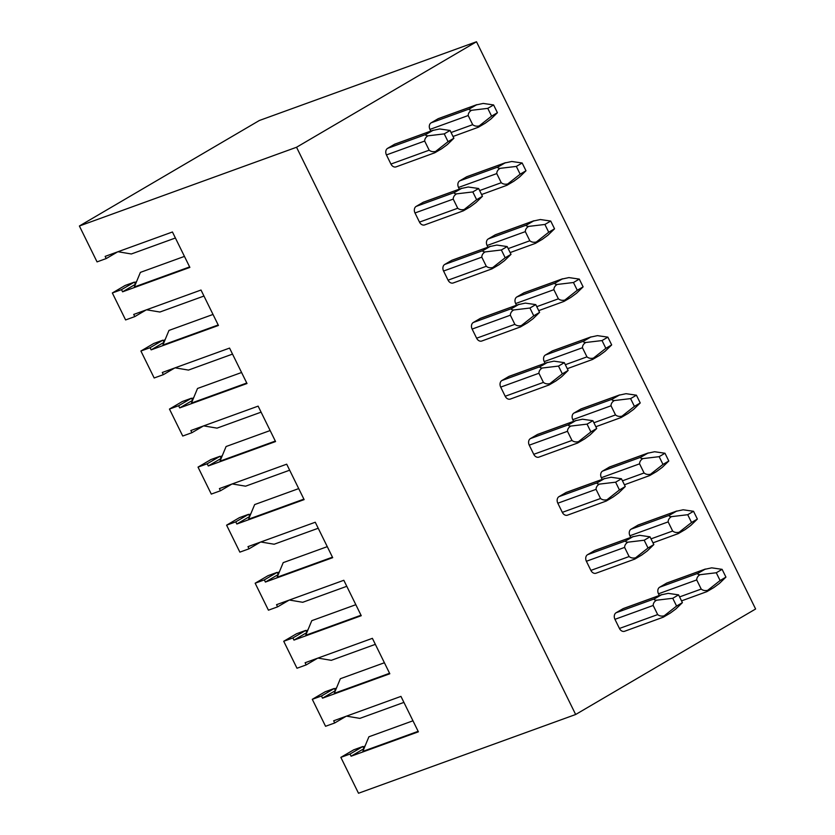 <?xml version="1.0" encoding="UTF-8"?>
<svg xmlns="http://www.w3.org/2000/svg" width="835" height="835" viewBox="0 0 835 835"><rect width="100%" height="100%" fill="white"/><g stroke="black" fill="none" stroke-linecap="round" stroke-linejoin="round"><path stroke-width="1.25" d="M476.493 41.75L259.341 120.501L79.388 226.003L296.54 147.252L476.493 41.75L755.612 608.997L575.659 714.499L358.507 793.25L340.847 757.366L353.706 749.83L362.881 746.5L363.945 748.671L351.097 756.207L350.032 754.036L340.847 757.366M79.388 226.003L97.048 261.887L106.222 258.558L105.147 256.387L172.438 231.984L189.869 267.409L122.578 291.812L121.513 289.641L112.339 292.97L125.605 319.941L134.779 316.611L133.715 314.44L201.005 290.037L218.436 325.462L151.145 349.865L150.081 347.694L140.906 351.024L154.172 377.984L163.347 374.664L162.282 372.483L229.562 348.091L247.003 383.515L179.713 407.908L178.638 405.737L169.463 409.067L182.74 436.037L191.914 432.707L190.839 430.536L258.13 406.134L275.56 441.558L208.27 465.961L207.205 463.79L198.031 467.12L211.297 494.09L220.471 490.761L219.407 488.59L286.697 464.187L304.128 499.612L236.837 524.015L235.773 521.844L226.598 525.173L239.864 552.133L249.039 548.814L247.974 546.643L315.265 522.24L332.695 557.665L265.405 582.058L264.33 579.887L255.155 583.216L268.432 610.187L277.606 606.857L276.542 604.686L343.822 580.283L361.252 615.708L293.972 640.111L292.897 637.94L283.723 641.27L296.989 668.24L306.174 664.91L305.099 662.74L372.389 638.337L389.82 673.761L322.529 698.164L321.465 695.993L312.29 699.323L325.556 726.283L334.731 722.964L333.666 720.793L400.957 696.39L418.387 731.815L351.097 756.207M134.654 282.679L136.585 281.552M112.339 292.97L125.187 285.434L134.372 282.105L135.437 284.276L122.578 291.812M163.211 340.732L165.142 339.605M140.906 351.024L153.755 343.488L162.929 340.158L164.004 342.329L151.145 349.865M191.779 398.786L193.71 397.648M169.463 409.067L182.322 401.531L191.497 398.201L192.561 400.372L179.713 407.908M220.346 456.828L222.277 455.701M198.031 467.12L210.879 459.584L220.064 456.254L221.129 458.425L208.27 465.961M248.913 514.882L250.844 513.755M226.598 525.173L239.447 517.637L248.621 514.308L249.696 516.479L236.837 524.015M277.47 572.935L279.401 571.798M255.155 583.216L268.014 575.68L277.189 572.351L278.253 574.522L265.405 582.058M306.038 630.989L307.969 629.851M283.723 641.27L296.582 633.734L305.756 630.404L306.821 632.575L293.972 640.111M334.605 689.032L336.536 687.904M312.29 699.323L325.139 691.787L334.313 688.457L335.388 690.628L322.529 698.164M363.162 747.085L365.093 745.947M296.54 147.252L575.659 714.499M430.797 131.085L429.962 129.394A5.114 3.945 -109.9 0 1 431.142 122.818L437.999 118.8A5.114 3.945 -109.9 0 1 438.5 118.56L476.868 104.646L469.374 108.947C468.873 109.729 469.583 110.178 471.504 110.303C469.322 111.629 468.216 113.372 468.195 115.533L472.693 124.676C474.478 126.095 476.639 126.513 479.186 125.908L491.596 116.128L497.42 112.715L493.6 104.949L487.765 108.362L491.596 116.128M463.404 210.806L424.671 224.907A5.114 3.945 -109.9 0 1 419.494 222.11L414.995 212.967A5.114 3.945 -109.9 0 1 416.174 206.391L423.032 202.373A5.114 3.945 -109.9 0 1 423.543 202.133L461.901 188.219L454.407 192.52C453.906 193.302 454.616 193.751 456.536 193.866C454.355 195.202 453.248 196.945 453.228 199.106L457.726 208.249C459.511 209.668 461.671 210.076 464.218 209.481L463.404 210.806L470.262 206.788L475.919 202.613L482.453 196.288L478.632 188.512L472.808 191.935L476.628 199.701L482.453 196.288M459.365 189.138L458.53 187.447A5.114 3.945 -109.9 0 1 459.709 180.861L466.567 176.843A5.114 3.945 -109.9 0 1 467.068 176.613L505.436 162.7L497.942 167C497.43 167.772 498.14 168.221 500.071 168.346C497.879 169.682 496.783 171.425 496.762 173.586L501.261 182.719C503.046 184.149 505.206 184.556 507.753 183.951L520.153 174.181L525.987 170.768L522.157 162.992L516.333 166.415L520.153 174.181M491.972 268.86L453.238 282.961A5.114 3.945 -109.9 0 1 448.061 280.163L443.562 271.02A5.114 3.945 -109.9 0 1 444.742 264.434L451.599 260.416A5.114 3.945 -109.9 0 1 452.1 260.186L490.469 246.273L482.974 250.573C482.463 251.345 483.173 251.794 485.104 251.919C482.922 253.245 481.816 254.999 481.795 257.159L486.294 266.292C488.078 267.722 490.239 268.129 492.786 267.524L491.972 268.86L498.829 264.841L504.486 260.666L511.02 254.341L507.189 246.565L501.365 249.978L505.196 257.754L511.02 254.341M487.932 247.191L487.097 245.5A5.114 3.945 -109.9 0 1 488.277 238.914L495.124 234.896A5.114 3.945 -109.9 0 1 495.635 234.656L533.993 220.743L526.509 225.053C525.998 225.826 526.708 226.275 528.639 226.4C526.447 227.725 525.34 229.468 525.33 231.629L529.828 240.772C531.603 242.202 533.774 242.609 536.31 242.004L548.72 232.234L554.544 228.811L550.724 221.045L544.9 224.458L548.72 232.234M520.539 326.902L481.795 341.014A5.114 3.945 -109.9 0 1 476.628 338.206L472.13 329.073A5.114 3.945 -109.9 0 1 473.309 322.487L480.167 318.469A5.114 3.945 -109.9 0 1 480.668 318.229L519.026 304.316L511.542 308.626C511.03 309.399 511.74 309.848 513.671 309.973C511.479 311.298 510.383 313.041 510.362 315.202L514.861 324.345C516.646 325.775 518.806 326.182 521.343 325.577L520.539 326.902L527.386 322.884L533.054 318.719L539.587 312.384L535.757 304.618L529.933 308.031L533.753 315.807L539.587 312.384M516.489 305.245L515.654 303.543A5.114 3.945 -109.9 0 1 516.834 296.968L523.691 292.949A5.114 3.945 -109.9 0 1 524.203 292.709L562.56 278.796L555.066 283.096C554.565 283.879 555.275 284.328 557.196 284.453C555.014 285.779 553.908 287.522 553.887 289.682L558.385 298.826C560.17 300.245 562.331 300.663 564.878 300.057L577.288 290.277L583.112 286.864L579.292 279.099L573.457 282.512L577.288 290.277M549.096 384.956L510.362 399.057A5.114 3.945 -109.9 0 1 505.196 396.26L500.697 387.116A5.114 3.945 -109.9 0 1 501.866 380.541L508.724 376.522A5.114 3.945 -109.9 0 1 509.235 376.282L547.593 362.369L540.099 366.669C539.598 367.452 540.308 367.901 542.228 368.016C540.047 369.352 538.94 371.095 538.919 373.255L543.418 382.399C545.203 383.818 547.363 384.236 549.91 383.63L549.096 384.956L555.953 380.937L561.611 376.762L568.144 370.437L564.324 362.661L558.5 366.085L562.32 373.85L568.144 370.437M545.057 363.288L544.222 361.597A5.114 3.945 -109.9 0 1 545.401 355.021L552.259 350.992A5.114 3.945 -109.9 0 1 552.76 350.763L591.128 336.849L583.634 341.15C583.122 341.922 583.832 342.371 585.763 342.496C583.571 343.832 582.475 345.575 582.454 347.736L586.953 356.869C588.738 358.298 590.898 358.706 593.445 358.1L605.845 348.331L611.679 344.918L607.849 337.142L602.025 340.565L605.845 348.331M577.663 443.009L538.93 457.11A5.114 3.945 -109.9 0 1 533.753 454.313L529.254 445.17A5.114 3.945 -109.9 0 1 530.434 438.584L537.291 434.565A5.114 3.945 -109.9 0 1 537.792 434.336L576.16 420.423L568.666 424.723C568.155 425.495 568.875 425.944 570.796 426.069C568.614 427.395 567.508 429.148 567.487 431.309L571.985 440.442C573.77 441.872 575.931 442.279 578.478 441.673L577.663 443.009L584.521 438.991L590.178 434.816L596.712 428.491L592.892 420.715L587.057 424.128L590.888 431.904L596.712 428.491M573.624 421.341L572.789 419.65A5.114 3.945 -109.9 0 1 573.969 413.064L580.816 409.046A5.114 3.945 -109.9 0 1 581.327 408.806L619.685 394.903L612.201 399.203C611.69 399.975 612.399 400.424 614.33 400.549C612.139 401.875 611.043 403.618 611.022 405.779L615.52 414.922C617.295 416.352 619.466 416.759 622.002 416.154L634.412 406.384L640.236 402.961L636.416 395.195L630.592 398.608L634.412 406.384M606.231 501.052L567.487 515.164A5.114 3.945 -109.9 0 1 562.32 512.356L557.822 503.223A5.114 3.945 -109.9 0 1 559.001 496.637L565.859 492.619A5.114 3.945 -109.9 0 1 566.36 492.379L604.717 478.465L597.234 482.776C596.722 483.548 597.432 483.997 599.363 484.123C597.171 485.448 596.075 487.191 596.054 489.352L600.553 498.495C602.338 499.925 604.498 500.332 607.045 499.727L606.231 501.052L613.078 497.034L618.745 492.869L625.279 486.534L621.449 478.768L615.625 482.181L619.445 489.957L625.279 486.534M602.181 479.394L601.346 477.693A5.114 3.945 -109.9 0 1 602.526 471.117L609.383 467.099A5.114 3.945 -109.9 0 1 609.894 466.859L648.252 452.946L640.758 457.256C640.257 458.029 640.967 458.478 642.887 458.603C640.706 459.928 639.6 461.671 639.579 463.832L644.077 472.975C645.862 474.395 648.023 474.812 650.569 474.207L662.98 464.427L668.804 461.014L664.984 453.248L659.159 456.661L662.98 464.427M634.788 559.106L596.054 573.207A5.114 3.945 -109.9 0 1 590.888 570.409L586.389 561.266A5.114 3.945 -109.9 0 1 587.569 554.691L594.416 550.672A5.114 3.945 -109.9 0 1 594.927 550.432L633.285 536.519L625.791 540.819C625.29 541.602 626 542.051 627.92 542.176C625.739 543.501 624.632 545.245 624.622 547.405L629.11 556.548C630.895 557.968 633.066 558.385 635.602 557.78L634.788 559.106L641.645 555.087L647.302 550.912L653.836 544.587L650.016 536.822L644.192 540.235L648.012 548L653.836 544.587M630.749 537.437L629.914 535.746A5.114 3.945 -109.9 0 1 631.093 529.171L637.95 525.142A5.114 3.945 -109.9 0 1 638.451 524.912L676.82 510.999L669.326 515.299C668.814 516.072 669.524 516.521 671.455 516.646C669.273 517.982 668.167 519.725 668.146 521.885L672.645 531.029C674.429 532.448 676.59 532.855 679.137 532.25L691.547 522.48L697.371 519.067L693.541 511.291L687.716 514.715L691.547 522.48M663.355 617.159L624.622 631.26A5.114 3.945 -109.9 0 1 619.445 628.463L614.946 619.319A5.114 3.945 -109.9 0 1 616.126 612.733L622.983 608.715A5.114 3.945 -109.9 0 1 623.484 608.485L661.852 594.572L654.358 598.872C653.857 599.645 654.567 600.094 656.487 600.219C654.306 601.544 653.2 603.298 653.179 605.459L657.677 614.591C659.462 616.021 661.623 616.428 664.169 615.823L663.355 617.159L670.213 613.14L675.87 608.966L682.404 602.64L678.584 594.864L672.749 598.288L676.58 606.053L682.404 602.64M659.316 595.491L658.481 593.8A5.114 3.945 -109.9 0 1 659.66 587.214L666.518 583.195A5.114 3.945 -109.9 0 1 667.019 582.955L705.377 569.053L697.893 573.353C697.382 574.125 698.091 574.574 700.022 574.699C697.83 576.025 696.734 577.768 696.714 579.928L701.212 589.072C702.997 590.502 705.158 590.909 707.694 590.303L720.104 580.534L725.939 577.11L722.108 569.345L716.284 572.758L720.104 580.534M434.847 152.753L396.103 166.864A5.114 3.945 -109.9 0 1 390.937 164.057L386.438 154.924A5.114 3.945 -109.9 0 1 387.617 148.338L394.464 144.319A5.114 3.945 -109.9 0 1 394.976 144.079L433.334 130.166L425.85 134.477C425.339 135.249 426.048 135.698 427.979 135.823C425.787 137.149 424.691 138.892 424.671 141.052L429.169 150.196C430.943 151.615 433.114 152.033 435.651 151.427L434.847 152.753L441.694 148.734L447.362 144.57L453.885 138.234L450.065 130.469L444.241 133.882L448.061 141.658L453.885 138.234M479.186 125.908L478.371 127.233L485.229 123.215L490.886 119.04L497.42 112.715M450.065 130.469L439.68 128.955L432.697 130.458L394.464 144.319M427.979 135.823L444.241 133.882M435.651 151.427L448.061 141.658M471.504 110.303L487.765 108.362M493.6 104.949L483.204 103.436L476.232 104.928L437.999 118.8M453.029 136.481L478.371 127.233M507.753 183.951L506.939 185.286L513.796 181.268L519.453 177.093L525.987 170.768M464.218 209.481L476.628 199.701M456.536 193.866L472.808 191.935M478.632 188.512L468.247 187.009L461.264 188.501L423.032 202.373M500.071 168.346L516.333 166.415M522.157 162.992L511.771 161.489L504.799 162.982L466.567 176.843M481.586 194.534L506.939 185.286M536.31 242.004L535.506 243.34L542.353 239.311L548.021 235.146L554.544 228.811M492.786 267.524L505.196 257.754M485.104 251.919L501.365 249.978M507.189 246.565L496.804 245.062L489.832 246.555L451.599 260.416M528.639 226.4L544.9 224.458M550.724 221.045L540.339 219.542L533.356 221.035L495.124 234.896M510.154 252.577L535.506 243.34M564.878 300.057L564.063 301.383L570.921 297.364L576.578 293.189L583.112 286.864M521.343 325.577L533.753 315.807M513.671 309.973L529.933 308.031M535.757 304.618L525.372 303.105L518.389 304.608L480.167 318.469M557.196 284.453L573.457 282.512M579.292 279.099L568.906 277.585L561.924 279.078L523.691 292.949M538.721 310.63L564.063 301.383M593.445 358.1L592.631 359.436L599.488 355.418L605.145 351.243L611.679 344.918M549.91 383.63L562.32 373.85M542.228 368.016L558.5 366.085M564.324 362.661L553.939 361.158L546.956 362.651L508.724 376.522M585.763 342.496L602.025 340.565M607.849 337.142L597.463 335.639L590.491 337.131L552.259 350.992M567.278 368.684L592.631 359.436M622.002 416.154L621.198 417.49L628.045 413.461L633.713 409.296L640.236 402.961M578.478 441.673L590.888 431.904M570.796 426.069L587.057 424.128M592.892 420.715L582.496 419.212L575.524 420.704L537.291 434.565M614.33 400.549L630.592 398.608M636.416 395.195L626.031 393.692L619.048 395.185L580.816 409.046M595.846 426.727L621.198 417.49M650.569 474.207L649.755 475.533L656.613 471.514L662.27 467.339L668.804 461.014M607.045 499.727L619.445 489.957M599.363 484.123L615.625 482.181M621.449 478.768L611.063 477.255L604.091 478.758L565.859 492.619M642.887 458.603L659.159 456.661M664.984 453.248L654.598 451.735L647.616 453.228L609.383 467.099M624.413 484.78L649.755 475.533M679.137 532.25L678.323 533.586L685.18 529.567L690.837 525.392L697.371 519.067M635.602 557.78L648.012 548M627.92 542.176L644.192 540.235M650.016 536.822L639.631 535.308L632.648 536.801L594.416 550.672M671.455 516.646L687.716 514.715M693.541 511.291L683.155 509.788L676.183 511.281L637.95 525.142M652.97 542.834L678.323 533.586M707.694 590.303L706.89 591.639L713.737 587.621L719.405 583.446L725.939 577.11M664.169 615.823L676.58 606.053M656.487 600.219L672.749 598.288M678.584 594.864L668.188 593.361L661.216 594.854L622.983 608.715M700.022 574.699L716.284 572.758M722.108 569.345L711.723 567.842L704.74 569.334L666.518 583.195M681.537 600.876L706.89 591.639M106.222 258.558L117.662 251.857M189.629 266.918L134.331 286.979L140.395 272.377L184.451 256.397M150.081 347.694L162.929 340.158M218.196 324.972L162.898 345.032L168.962 330.43L213.019 314.451M178.638 405.737L191.497 398.201M246.763 383.025L191.455 403.075L197.519 388.473L241.576 372.504M207.205 463.79L220.064 456.254M275.32 441.068L220.023 461.129L226.087 446.527L270.143 430.547M235.773 521.844L248.621 514.308M303.888 499.121L248.59 519.182L254.654 504.58L298.711 488.6M264.33 579.887L277.189 572.351M332.455 557.175L277.147 577.225L283.211 562.633L327.278 546.654M292.897 637.94L305.756 630.404M361.012 615.228L305.714 635.278L311.779 620.676L355.835 604.697M321.465 695.993L334.313 688.457M389.58 673.271L334.282 693.332L340.346 678.73L384.403 662.75M350.032 754.036L362.881 746.5M418.147 731.324L362.839 751.375L368.903 736.783L412.97 720.803M346.494 716.138L359.854 718.382L403.91 702.402M334.731 722.964L346.17 716.253M317.926 658.084L331.286 660.328L375.353 644.349M306.174 664.91L317.613 658.199M289.369 600.031L302.729 602.285L346.786 586.306M277.606 606.857L289.046 600.156M260.802 541.988L274.162 544.232L318.219 528.252M249.039 548.814L260.478 542.103M232.234 483.935L245.594 486.179L289.661 470.199M220.471 490.761L231.921 484.049M203.677 425.881L217.037 428.136L261.094 412.156M191.914 432.707L203.354 426.007M175.11 367.838L188.47 370.082L232.527 354.103M163.347 374.664L174.786 367.953M146.542 309.785L159.902 312.029L203.959 296.049M134.779 316.611L146.219 309.9M175.402 238.006L131.345 253.976L117.986 251.732M121.513 289.641L134.372 282.105M390.937 164.057L429.169 150.196M386.438 154.924L424.671 141.052M431.142 122.818L469.374 108.947M429.962 129.394L468.195 115.533M451.077 132.514L472.693 124.676M387.617 148.338L425.85 134.477M459.709 180.861L497.942 167M458.53 187.447L496.762 173.586M479.634 190.568L501.261 182.719M416.174 206.391L454.407 192.52M419.494 222.11L457.726 208.249M414.995 212.967L453.228 199.106M488.277 238.914L526.509 225.053M487.097 245.5L525.33 231.629M508.202 248.611L529.828 240.772M444.742 264.434L482.974 250.573M448.061 280.163L486.294 266.292M443.562 271.02L481.795 257.159M516.834 296.968L555.066 283.096M515.654 303.543L553.887 289.682M536.769 306.664L558.385 298.826M473.309 322.487L511.542 308.626M476.628 338.206L514.861 324.345M472.13 329.073L510.362 315.202M545.401 355.021L583.634 341.15M544.222 361.597L582.454 347.736M565.326 364.718L586.953 356.869M501.866 380.541L540.099 366.669M505.196 396.26L543.418 382.399M500.697 387.116L538.919 373.255M573.969 413.064L612.201 399.203M572.789 419.65L611.022 405.779M593.894 422.76L615.52 414.922M530.434 438.584L568.666 424.723M533.753 454.313L571.985 440.442M529.254 445.17L567.487 431.309M602.526 471.117L640.758 457.256M601.346 477.693L639.579 463.832M622.461 480.814L644.077 472.975M559.001 496.637L597.234 482.776M562.32 512.356L600.553 498.495M557.822 503.223L596.054 489.352M631.093 529.171L669.326 515.299M629.914 535.746L668.146 521.885M651.018 538.867L672.645 531.029M587.569 554.691L625.791 540.819M590.888 570.409L629.11 556.548M586.389 561.266L624.622 547.405M659.66 587.214L697.893 573.353M658.481 593.8L696.714 579.928M679.586 596.91L701.212 589.072M616.126 612.733L654.358 598.872M619.445 628.463L657.677 614.591M614.946 619.319L653.179 605.459"/></g></svg>
